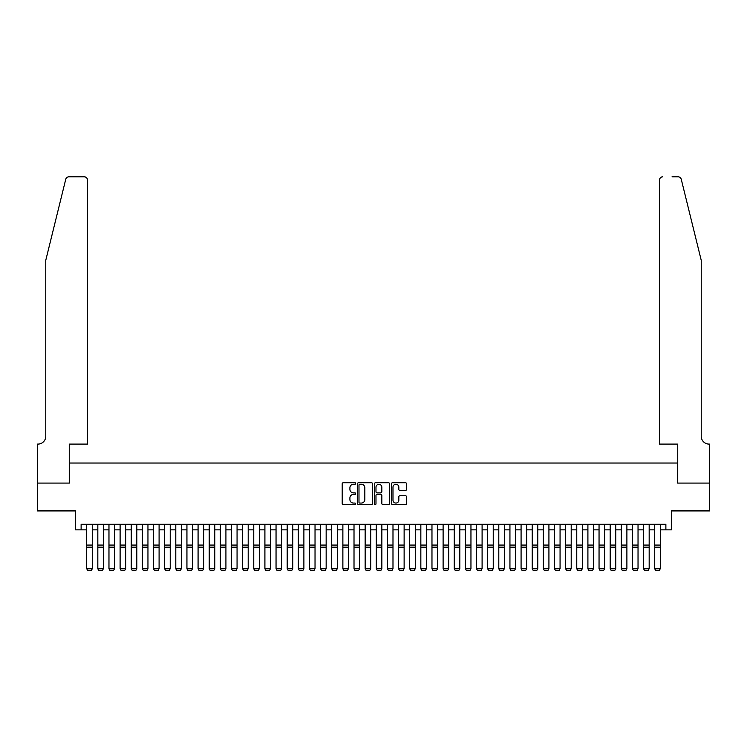 <?xml version="1.0" encoding="UTF-8"?>
<svg xmlns="http://www.w3.org/2000/svg" width="747" height="747" viewBox="0 0 747 747"><rect width="100%" height="100%" fill="white"/><g stroke="black" fill="none" stroke-linecap="round" stroke-linejoin="round"><path stroke-width="1.12" d="M355.684 483.486A0.766 0.766 0 0 0 354.918 482.721L343.303 482.721A1.092 1.092 0 0 0 342.201 483.813L342.201 503.497A1.092 1.092 0 0 0 343.303 504.589L354.918 504.589A0.766 0.766 0 0 0 355.684 503.823A0.766 0.766 0 0 0 354.918 503.058L353.415 503.058A3.502 3.502 0 0 1 349.913 499.556L349.913 497.922A3.502 3.502 0 0 1 353.415 494.421L354.918 494.421A0.766 0.766 0 0 0 355.684 493.655A0.766 0.766 0 0 0 354.918 492.889L353.415 492.889A3.502 3.502 0 0 1 349.913 489.388L349.913 487.754A3.502 3.502 0 0 1 353.415 484.252L354.918 484.252A0.766 0.766 0 0 0 355.684 483.486M405.453 490.434A1.092 1.092 0 0 0 406.545 489.341L406.545 483.813A1.092 1.092 0 0 0 405.453 482.721L392.548 482.721A1.092 1.092 0 0 0 391.456 483.813L391.456 503.497A1.092 1.092 0 0 0 392.548 504.589L405.453 504.589A1.092 1.092 0 0 0 406.545 503.497L406.545 496.83A1.092 1.092 0 0 0 405.453 495.737L399.934 495.737A1.092 1.092 0 0 0 398.833 496.83L398.833 500.135A2.923 2.923 0 0 1 395.91 503.058A2.923 2.923 0 0 1 392.987 500.135L392.987 487.175A2.923 2.923 0 0 1 395.91 484.252A2.923 2.923 0 0 1 398.833 487.175L398.833 489.341A1.092 1.092 0 0 0 399.934 490.434L405.453 490.434M81.124 529.856L81.124 524.282L665.876 524.282L665.876 529.856L671.45 529.856L671.45 510.92L709.594 510.92L709.594 483.076L677.576 483.076L677.576 463.028L69.424 463.028L69.424 483.076L37.406 483.076L37.406 510.92L75.55 510.92L75.55 529.856L86.689 529.856M372.548 483.813A1.092 1.092 0 0 0 371.446 482.721L358.551 482.721A1.092 1.092 0 0 0 357.458 483.813L357.458 503.497A1.092 1.092 0 0 0 358.551 504.589L371.446 504.589A1.092 1.092 0 0 0 372.548 503.497L372.548 483.813M375.554 482.721L388.449 482.721A1.092 1.092 0 0 1 389.542 483.813L389.542 503.497A1.092 1.092 0 0 1 388.449 504.589L382.931 504.589A1.092 1.092 0 0 1 381.838 503.497L381.838 495.513A1.092 1.092 0 0 0 380.746 494.421L377.076 494.421A1.092 1.092 0 0 0 375.984 495.513L375.984 503.823A0.766 0.766 0 0 1 375.218 504.589A0.766 0.766 0 0 1 374.452 503.823L374.452 483.813A1.092 1.092 0 0 1 375.554 482.721M92.264 529.856L97.829 529.856M103.403 529.856L108.969 529.856M114.534 529.856L120.108 529.856M125.673 529.856L131.248 529.856M136.813 529.856L142.388 529.856M147.953 529.856L153.518 529.856M159.092 529.856L164.657 529.856M170.232 529.856L175.797 529.856M181.362 529.856L186.937 529.856M192.502 529.856L198.076 529.856M203.642 529.856L209.216 529.856M214.781 529.856L220.346 529.856M225.921 529.856L231.486 529.856M237.06 529.856L242.626 529.856M248.2 529.856L253.765 529.856M259.33 529.856L264.905 529.856M270.47 529.856L276.045 529.856M281.61 529.856L287.175 529.856M292.749 529.856L298.314 529.856M303.889 529.856L309.454 529.856M315.029 529.856L320.594 529.856M326.159 529.856L331.733 529.856M337.299 529.856L342.873 529.856M348.438 529.856L354.013 529.856M359.578 529.856L365.143 529.856M370.717 529.856L376.283 529.856M381.857 529.856L387.422 529.856M392.987 529.856L398.562 529.856M404.127 529.856L409.701 529.856M415.267 529.856L420.841 529.856M426.406 529.856L431.971 529.856M437.546 529.856L443.111 529.856M448.686 529.856L454.251 529.856M459.825 529.856L465.39 529.856M470.955 529.856L476.53 529.856M482.095 529.856L487.67 529.856M493.235 529.856L498.8 529.856M504.374 529.856L509.94 529.856M515.514 529.856L521.079 529.856M526.654 529.856L532.219 529.856M537.784 529.856L543.358 529.856M548.924 529.856L554.498 529.856M560.063 529.856L565.638 529.856M571.203 529.856L576.768 529.856M582.343 529.856L587.908 529.856M593.482 529.856L599.047 529.856M604.612 529.856L610.187 529.856M615.752 529.856L621.327 529.856M626.892 529.856L632.466 529.856M638.031 529.856L643.597 529.856M649.171 529.856L654.736 529.856M660.311 529.856L665.876 529.856M359.755 484.252A0.766 0.766 0 0 0 358.99 485.018L358.99 502.292A0.766 0.766 0 0 0 359.755 503.058L361.333 503.058A3.502 3.502 0 0 0 364.835 499.556L364.835 487.754A3.502 3.502 0 0 0 361.333 484.252L359.755 484.252M381.838 487.231A2.923 2.923 0 0 0 378.916 484.308A2.923 2.923 0 0 0 375.984 487.231L375.984 491.797A1.092 1.092 0 0 0 377.076 492.889L380.746 492.889A1.092 1.092 0 0 0 381.838 491.797L381.838 487.231M92.264 524.282L92.264 568.841L91.423 570.222L87.53 570.148L91.423 570.222M87.53 570.222L86.689 568.644L92.264 568.644L91.423 570.148M86.689 524.282L86.689 568.644L87.53 570.148M65.736 179.317C66.586 177.487 66.586 177.487 65.736 179.317L45.763 260.311L45.763 436.295A7.797 7.797 0 0 1 37.966 444.091L37.35 444.091L37.35 483.076L69.256 483.076L69.256 444.091L87.53 444.091L87.53 180.12A3.343 3.343 0 0 0 84.187 176.778L68.985 176.778A3.343 3.343 0 0 0 65.736 179.317M74.943 176.778L84.187 176.778C86.204 176.983 87.315 178.103 87.53 180.12L87.53 444.091M45.763 436.295A7.797 7.797 0 0 1 37.966 444.091M695.112 235.473L681.264 179.317L701.237 260.311L701.237 436.295A7.797 7.797 0 0 0 709.034 444.091L709.65 444.091L709.65 483.076L677.744 483.076L677.744 444.091L659.47 444.091L659.47 180.12L659.47 444.091M672.057 176.778L678.015 176.778A3.343 3.343 0 0 1 681.264 179.317M662.813 176.778A3.343 3.343 0 0 0 659.47 180.12C659.685 178.103 660.796 176.983 662.813 176.778M701.237 436.295A7.797 7.797 0 0 0 709.034 444.091M97.829 568.841L98.669 570.222L97.829 568.644L103.403 568.644L102.563 570.222L98.669 570.148L102.563 570.222M108.969 568.841L109.8 570.222L108.969 568.644L114.534 568.644L113.703 570.222L109.8 570.148L113.703 570.222M120.108 568.841L120.939 570.222L120.108 568.644L125.673 568.644L124.842 570.222L120.939 570.148L124.842 570.222M131.248 568.841L132.079 570.222L131.248 568.644L136.813 568.644L135.982 570.222L132.079 570.148L135.982 570.222M103.403 524.282L103.403 568.644L102.563 570.148M97.829 524.282L97.829 568.644L98.669 570.148M114.534 524.282L114.534 568.644L113.703 570.148M108.969 524.282L108.969 568.644L109.8 570.148M125.673 524.282L125.673 568.644L124.842 570.148M120.108 524.282L120.108 568.644L120.939 570.148M136.813 524.282L136.813 568.644L135.982 570.148M131.248 524.282L131.248 568.644L132.079 570.148M142.388 568.841L143.219 570.222L142.388 568.644L147.953 568.644L147.112 570.222L143.219 570.148L147.112 570.222M147.953 524.282L147.953 568.644L147.112 570.148M142.388 524.282L142.388 568.644L143.219 570.148M153.518 568.841L154.358 570.222L153.518 568.644L159.092 568.644L158.252 570.222L154.358 570.148L158.252 570.222M159.092 524.282L159.092 568.644L158.252 570.148M153.518 524.282L153.518 568.644L154.358 570.148M164.657 568.841L165.498 570.222L164.657 568.644L170.232 568.644L169.392 570.222L165.498 570.148L169.392 570.222M170.232 524.282L170.232 568.644L169.392 570.148M164.657 524.282L164.657 568.644L165.498 570.148M175.797 568.841L176.637 570.222L175.797 568.644L181.362 568.644L180.531 570.222L176.637 570.148L180.531 570.222M181.362 524.282L181.362 568.644L180.531 570.148M175.797 524.282L175.797 568.644L176.637 570.148M186.937 568.841L187.768 570.222L186.937 568.644L192.502 568.644L191.671 570.222L187.768 570.148L191.671 570.222M192.502 524.282L192.502 568.644L191.671 570.148M186.937 524.282L186.937 568.644L187.768 570.148M198.076 568.841L198.907 570.222L198.076 568.644L203.642 568.644L202.81 570.222L198.907 570.148L202.81 570.222M203.642 524.282L203.642 568.644L202.81 570.148M198.076 524.282L198.076 568.644L198.907 570.148M209.216 568.841L210.047 570.222L209.216 568.644L214.781 568.644L213.95 570.222L210.047 570.148L213.95 570.222M214.781 524.282L214.781 568.644L213.95 570.148M209.216 524.282L209.216 568.644L210.047 570.148M220.346 568.841L221.187 570.222L220.346 568.644L225.921 568.644L225.08 570.222L221.187 570.148L225.08 570.222M225.921 524.282L225.921 568.644L225.08 570.148M220.346 524.282L220.346 568.644L221.187 570.148M231.486 568.841L232.326 570.222L231.486 568.644L237.06 568.644L236.22 570.222L232.326 570.148L236.22 570.222M237.06 524.282L237.06 568.644L236.22 570.148M231.486 524.282L231.486 568.644L232.326 570.148M242.626 568.841L243.466 570.222L242.626 568.644L248.2 568.644L247.36 570.222L243.466 570.148L247.36 570.222M248.2 524.282L248.2 568.644L247.36 570.148M242.626 524.282L242.626 568.644L243.466 570.148M253.765 568.841L254.596 570.222L253.765 568.644L259.33 568.644L258.499 570.222L254.596 570.148L258.499 570.222M259.33 524.282L259.33 568.644L258.499 570.148M253.765 524.282L253.765 568.644L254.596 570.148M264.905 568.841L265.736 570.222L264.905 568.644L270.47 568.644L269.639 570.222L265.736 570.148L269.639 570.222M270.47 524.282L270.47 568.644L269.639 570.148M264.905 524.282L264.905 568.644L265.736 570.148M276.045 568.841L276.876 570.222L276.045 568.644L281.61 568.644L280.779 570.222L276.876 570.148L280.779 570.222M281.61 524.282L281.61 568.644L280.779 570.148M276.045 524.282L276.045 568.644L276.876 570.148M287.175 568.841L288.015 570.222L287.175 568.644L292.749 568.644L291.909 570.222L288.015 570.148L291.909 570.222M292.749 524.282L292.749 568.644L291.909 570.148M287.175 524.282L287.175 568.644L288.015 570.148M298.314 568.841L299.155 570.222L298.314 568.644L303.889 568.644L303.049 570.222L299.155 570.148L303.049 570.222M303.889 524.282L303.889 568.644L303.049 570.148M298.314 524.282L298.314 568.644L299.155 570.148M309.454 568.841L310.294 570.222L309.454 568.644L315.029 568.644L314.188 570.222L310.294 570.148L314.188 570.222M315.029 524.282L315.029 568.644L314.188 570.148M309.454 524.282L309.454 568.644L310.294 570.148M320.594 568.841L321.425 570.222L320.594 568.644L326.159 568.644L325.328 570.222L321.425 570.148L325.328 570.222M326.159 524.282L326.159 568.644L325.328 570.148M320.594 524.282L320.594 568.644L321.425 570.148M331.733 568.841L332.564 570.222L331.733 568.644L337.299 568.644L336.467 570.222L332.564 570.148L336.467 570.222M337.299 524.282L337.299 568.644L336.467 570.148M331.733 524.282L331.733 568.644L332.564 570.148M342.873 568.841L343.704 570.222L342.873 568.644L348.438 568.644L347.607 570.222L343.704 570.148L347.607 570.222M348.438 524.282L348.438 568.644L347.607 570.148M342.873 524.282L342.873 568.644L343.704 570.148M354.013 568.841L354.844 570.222L354.013 568.644L359.578 568.644L358.737 570.222L354.844 570.148L358.737 570.222M359.578 524.282L359.578 568.644L358.737 570.148M354.013 524.282L354.013 568.644L354.844 570.148M365.143 568.841L365.983 570.222L365.143 568.644L370.717 568.644L369.877 570.222L365.983 570.148L369.877 570.222M370.717 524.282L370.717 568.644L369.877 570.148M365.143 524.282L365.143 568.644L365.983 570.148M376.283 568.841L377.123 570.222L376.283 568.644L381.857 568.644L381.017 570.222L377.123 570.148L381.017 570.222M381.857 524.282L381.857 568.644L381.017 570.148M376.283 524.282L376.283 568.644L377.123 570.148M387.422 568.841L388.263 570.222L387.422 568.644L392.987 568.644L392.156 570.222L388.263 570.148L392.156 570.222M392.987 524.282L392.987 568.644L392.156 570.148M387.422 524.282L387.422 568.644L388.263 570.148M398.562 568.841L399.393 570.222L398.562 568.644L404.127 568.644L403.296 570.222L399.393 570.148L403.296 570.222M404.127 524.282L404.127 568.644L403.296 570.148M398.562 524.282L398.562 568.644L399.393 570.148M409.701 568.841L410.533 570.222L409.701 568.644L415.267 568.644L414.436 570.222L410.533 570.148L414.436 570.222M415.267 524.282L415.267 568.644L414.436 570.148M409.701 524.282L409.701 568.644L410.533 570.148M420.841 568.841L421.672 570.222L420.841 568.644L426.406 568.644L425.575 570.222L421.672 570.148L425.575 570.222M426.406 524.282L426.406 568.644L425.575 570.148M420.841 524.282L420.841 568.644L421.672 570.148M431.971 568.841L432.812 570.222L431.971 568.644L437.546 568.644L436.706 570.222L432.812 570.148L436.706 570.222M437.546 524.282L437.546 568.644L436.706 570.148M431.971 524.282L431.971 568.644L432.812 570.148M443.111 568.841L443.951 570.222L443.111 568.644L448.686 568.644L447.845 570.222L443.951 570.148L447.845 570.222M448.686 524.282L448.686 568.644L447.845 570.148M443.111 524.282L443.111 568.644L443.951 570.148M454.251 568.841L455.091 570.222L454.251 568.644L459.825 568.644L458.985 570.222L455.091 570.148L458.985 570.222M459.825 524.282L459.825 568.644L458.985 570.148M454.251 524.282L454.251 568.644L455.091 570.148M465.39 568.841L466.221 570.222L465.39 568.644L470.955 568.644L470.124 570.222L466.221 570.148L470.124 570.222M470.955 524.282L470.955 568.644L470.124 570.148M465.39 524.282L465.39 568.644L466.221 570.148M476.53 568.841L477.361 570.222L476.53 568.644L482.095 568.644L481.264 570.222L477.361 570.148L481.264 570.222M482.095 524.282L482.095 568.644L481.264 570.148M476.53 524.282L476.53 568.644L477.361 570.148M487.67 568.841L488.501 570.222L487.67 568.644L493.235 568.644L492.404 570.222L488.501 570.148L492.404 570.222M493.235 524.282L493.235 568.644L492.404 570.148M487.67 524.282L487.67 568.644L488.501 570.148M498.8 568.841L499.64 570.222L498.8 568.644L504.374 568.644L503.534 570.222L499.64 570.148L503.534 570.222M504.374 524.282L504.374 568.644L503.534 570.148M498.8 524.282L498.8 568.644L499.64 570.148M509.94 568.841L510.78 570.222L509.94 568.644L515.514 568.644L514.674 570.222L510.78 570.148L514.674 570.222M515.514 524.282L515.514 568.644L514.674 570.148M509.94 524.282L509.94 568.644L510.78 570.148M521.079 568.841L521.92 570.222L521.079 568.644L526.654 568.644L525.813 570.222L521.92 570.148L525.813 570.222M526.654 524.282L526.654 568.644L525.813 570.148M521.079 524.282L521.079 568.644L521.92 570.148M532.219 568.841L533.05 570.222L532.219 568.644L537.784 568.644L536.953 570.222L533.05 570.148L536.953 570.222M537.784 524.282L537.784 568.644L536.953 570.148M532.219 524.282L532.219 568.644L533.05 570.148M543.358 568.841L544.189 570.222L543.358 568.644L548.924 568.644L548.093 570.222L544.189 570.148L548.093 570.222M548.924 524.282L548.924 568.644L548.093 570.148M543.358 524.282L543.358 568.644L544.189 570.148M554.498 568.841L555.329 570.222L554.498 568.644L560.063 568.644L559.232 570.222L555.329 570.148L559.232 570.222M560.063 524.282L560.063 568.644L559.232 570.148M554.498 524.282L554.498 568.644L555.329 570.148M565.638 568.841L566.469 570.222L565.638 568.644L571.203 568.644L570.363 570.222L566.469 570.148L570.363 570.222M571.203 524.282L571.203 568.644L570.363 570.148M565.638 524.282L565.638 568.644L566.469 570.148M576.768 568.841L577.608 570.222L576.768 568.644L582.343 568.644L581.502 570.222L577.608 570.148L581.502 570.222M582.343 524.282L582.343 568.644L581.502 570.148M576.768 524.282L576.768 568.644L577.608 570.148M587.908 568.841L588.748 570.222L587.908 568.644L593.482 568.644L592.642 570.222L588.748 570.148L592.642 570.222M593.482 524.282L593.482 568.644L592.642 570.148M587.908 524.282L587.908 568.644L588.748 570.148M599.047 568.841L599.888 570.222L599.047 568.644L604.612 568.644L603.781 570.222L599.888 570.148L603.781 570.222M604.612 524.282L604.612 568.644L603.781 570.148M599.047 524.282L599.047 568.644L599.888 570.148M610.187 568.841L611.018 570.222L610.187 568.644L615.752 568.644L614.921 570.222L611.018 570.148L614.921 570.222M615.752 524.282L615.752 568.644L614.921 570.148M610.187 524.282L610.187 568.644L611.018 570.148M621.327 568.841L622.158 570.222L621.327 568.644L626.892 568.644L626.061 570.222L622.158 570.148L626.061 570.222M626.892 524.282L626.892 568.644L626.061 570.148M621.327 524.282L621.327 568.644L622.158 570.148M632.466 568.841L633.297 570.222L632.466 568.644L638.031 568.644L637.2 570.222L633.297 570.148L637.2 570.222M638.031 524.282L638.031 568.644L637.2 570.148M632.466 524.282L632.466 568.644L633.297 570.148M643.597 568.841L644.437 570.222L643.597 568.644L649.171 568.644L648.331 570.222L644.437 570.148L648.331 570.222M649.171 524.282L649.171 568.644L648.331 570.148M643.597 524.282L643.597 568.644L644.437 570.148M654.736 568.841L655.577 570.222L654.736 568.644L660.311 568.644L659.47 570.222L655.577 570.148L659.47 570.222M660.311 524.282L660.311 568.644L659.47 570.148M654.736 524.282L654.736 568.644L655.577 570.148M92.264 545.077L86.689 545.077M92.264 547.187L86.689 547.187M103.403 545.077L97.829 545.077M103.403 547.187L97.829 547.187M114.534 545.077L108.969 545.077M114.534 547.187L108.969 547.187M125.673 545.077L120.108 545.077M125.673 547.187L120.108 547.187M136.813 545.077L131.248 545.077M136.813 547.187L131.248 547.187M147.953 545.077L142.388 545.077M147.953 547.187L142.388 547.187M159.092 545.077L153.518 545.077M159.092 547.187L153.518 547.187M170.232 545.077L164.657 545.077M170.232 547.187L164.657 547.187M181.362 545.077L175.797 545.077M181.362 547.187L175.797 547.187M192.502 545.077L186.937 545.077M192.502 547.187L186.937 547.187M203.642 545.077L198.076 545.077M203.642 547.187L198.076 547.187M214.781 545.077L209.216 545.077M214.781 547.187L209.216 547.187M225.921 545.077L220.346 545.077M225.921 547.187L220.346 547.187M237.06 545.077L231.486 545.077M237.06 547.187L231.486 547.187M248.2 545.077L242.626 545.077M248.2 547.187L242.626 547.187M259.33 545.077L253.765 545.077M259.33 547.187L253.765 547.187M270.47 545.077L264.905 545.077M270.47 547.187L264.905 547.187M281.61 545.077L276.045 545.077M281.61 547.187L276.045 547.187M292.749 545.077L287.175 545.077M292.749 547.187L287.175 547.187M303.889 545.077L298.314 545.077M303.889 547.187L298.314 547.187M315.029 545.077L309.454 545.077M315.029 547.187L309.454 547.187M326.159 545.077L320.594 545.077M326.159 547.187L320.594 547.187M337.299 545.077L331.733 545.077M337.299 547.187L331.733 547.187M348.438 545.077L342.873 545.077M348.438 547.187L342.873 547.187M359.578 545.077L354.013 545.077M359.578 547.187L354.013 547.187M370.717 545.077L365.143 545.077M370.717 547.187L365.143 547.187M381.857 545.077L376.283 545.077M381.857 547.187L376.283 547.187M392.987 545.077L387.422 545.077M392.987 547.187L387.422 547.187M404.127 545.077L398.562 545.077M404.127 547.187L398.562 547.187M415.267 545.077L409.701 545.077M415.267 547.187L409.701 547.187M426.406 545.077L420.841 545.077M426.406 547.187L420.841 547.187M437.546 545.077L431.971 545.077M437.546 547.187L431.971 547.187M448.686 545.077L443.111 545.077M448.686 547.187L443.111 547.187M459.825 545.077L454.251 545.077M459.825 547.187L454.251 547.187M470.955 545.077L465.39 545.077M470.955 547.187L465.39 547.187M482.095 545.077L476.53 545.077M482.095 547.187L476.53 547.187M493.235 545.077L487.67 545.077M493.235 547.187L487.67 547.187M504.374 545.077L498.8 545.077M504.374 547.187L498.8 547.187M515.514 545.077L509.94 545.077M515.514 547.187L509.94 547.187M526.654 545.077L521.079 545.077M526.654 547.187L521.079 547.187M537.784 545.077L532.219 545.077M537.784 547.187L532.219 547.187M548.924 545.077L543.358 545.077M548.924 547.187L543.358 547.187M560.063 545.077L554.498 545.077M560.063 547.187L554.498 547.187M571.203 545.077L565.638 545.077M571.203 547.187L565.638 547.187M582.343 545.077L576.768 545.077M582.343 547.187L576.768 547.187M593.482 545.077L587.908 545.077M593.482 547.187L587.908 547.187M604.612 545.077L599.047 545.077M604.612 547.187L599.047 547.187M615.752 545.077L610.187 545.077M615.752 547.187L610.187 547.187M626.892 545.077L621.327 545.077M626.892 547.187L621.327 547.187M638.031 545.077L632.466 545.077M638.031 547.187L632.466 547.187M649.171 545.077L643.597 545.077M649.171 547.187L643.597 547.187M660.311 545.077L654.736 545.077M660.311 547.187L654.736 547.187"/></g></svg>
